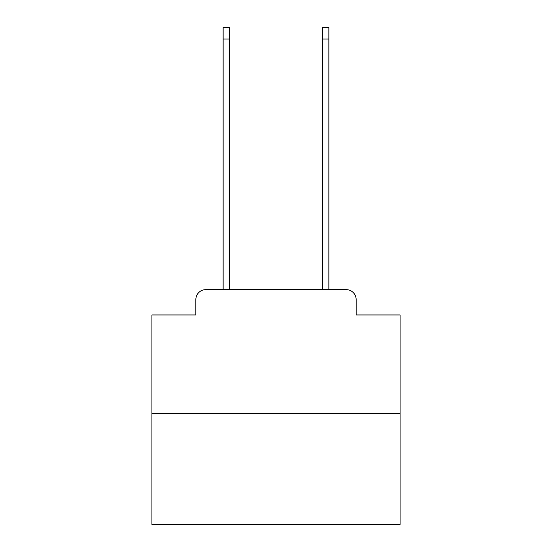 <?xml version="1.0" encoding="UTF-8"?>
<svg xmlns="http://www.w3.org/2000/svg" width="552" height="552" viewBox="0 0 552 552"><rect width="100%" height="100%" fill="white"/><g stroke="black" fill="none" stroke-linecap="round" stroke-linejoin="round"><path stroke-width="0.83" d="M195.85 299.577L195.85 314.957L195.85 299.577A9.929 9.929 0 0 1 205.772 289.648L223.146 289.648L223.146 27.6L229.597 27.6L229.597 289.648L237.291 289.648M400.076 413.724L151.924 413.724L151.924 524.4L400.076 524.4L400.076 314.957L356.15 314.957L356.15 299.577A9.929 9.929 0 0 0 346.228 289.648L205.772 289.648M151.924 413.724L151.924 314.957L195.85 314.957M314.709 289.648L322.402 289.648L322.402 27.6L328.854 27.6L328.854 289.648L346.228 289.648M356.15 314.957L356.15 299.577M223.146 39.013L229.597 39.013M328.854 39.013L322.402 39.013"/></g></svg>

